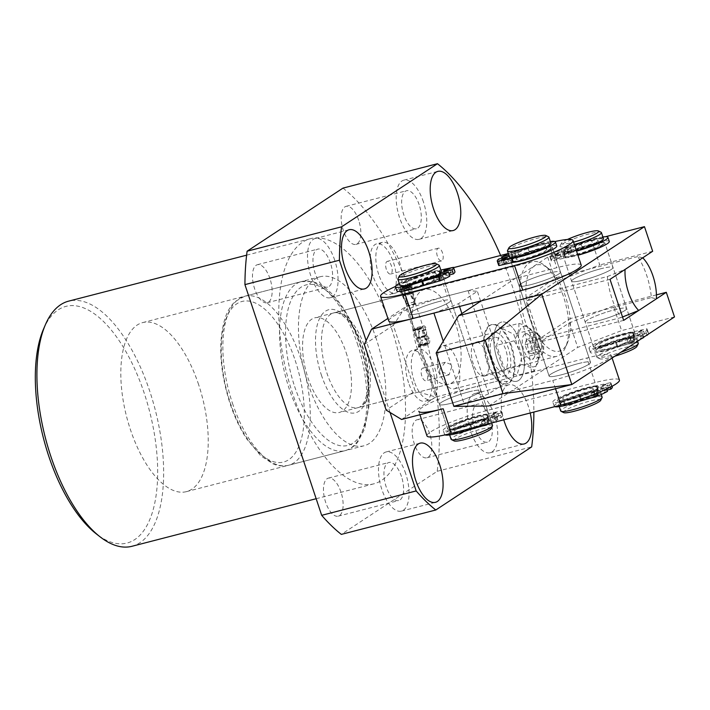 <?xml version="1.0" encoding="UTF-8"?>
<svg xmlns="http://www.w3.org/2000/svg" width="710" height="710" viewBox="0 0 710 710"><rect width="100%" height="100%" fill="white"/><g stroke="black" fill="none" stroke-linecap="round" stroke-linejoin="round"><path stroke-width="0.53" stroke-dasharray="3.55 2.66" d="M521.078 343.817A30.557 13.685 75.5 0 0 501.5 322.083A30.557 13.685 75.5 0 0 497.195 359.526A30.557 13.685 75.5 0 0 516.773 381.261A30.557 13.685 75.5 0 0 521.078 343.817M511.626 346.258A30.557 13.685 75.5 0 0 492.048 324.523A30.557 13.685 75.5 0 0 487.752 361.967A30.557 13.685 75.5 0 0 507.33 383.702A30.557 13.685 75.5 0 0 511.626 346.258M376.264 338.803A87.303 39.094 75.5 0 0 320.325 276.714A87.303 39.094 75.5 0 0 308.042 383.702A87.303 39.094 75.5 0 0 363.981 445.782A87.303 39.094 75.5 0 0 376.264 338.803M198.64 384.678A87.303 39.094 75.5 0 0 142.692 322.589A87.303 39.094 75.5 0 0 130.409 429.577A87.303 39.094 75.5 0 0 186.357 491.657A87.303 39.094 75.5 0 0 198.64 384.678M457.364 361.567A22.267 9.967 75.5 0 0 443.102 345.734A22.267 9.967 75.5 0 0 437.529 358.719A22.267 9.967 75.5 0 0 439.969 373.016A22.267 9.967 75.5 0 0 443.067 380.178A22.267 9.967 75.5 0 0 454.231 388.849A22.267 9.967 75.5 0 0 457.364 361.567M450.814 364.408L445.303 362.26L439.818 369.173L440.617 371.259L449.075 374.809L451.906 366.298L450.814 364.408M530.219 412.998A30.557 13.685 75.5 0 0 528.417 406.519A30.557 13.685 75.5 0 0 508.839 384.784A30.557 13.685 75.5 0 0 503.789 419.823M494.409 415.306A30.557 13.685 75.5 0 0 474.821 393.571A30.557 13.685 75.5 0 0 470.526 431.014A30.557 13.685 75.5 0 0 490.104 452.749A30.557 13.685 75.5 0 0 494.409 415.306M490.14 418.11A19.64 8.795 75.5 0 0 477.555 404.141A19.64 8.795 75.5 0 0 474.795 428.21A19.64 8.795 75.5 0 0 487.379 442.179A19.64 8.795 75.5 0 0 490.14 418.11M429.674 433.721A19.64 8.795 75.5 0 0 417.089 419.752A19.64 8.795 75.5 0 0 414.32 443.83A19.64 8.795 75.5 0 0 426.905 457.799A19.64 8.795 75.5 0 0 429.674 433.721M405.712 473.668A30.557 13.685 75.5 0 0 386.133 451.942A30.557 13.685 75.5 0 0 381.829 489.385A30.557 13.685 75.5 0 0 401.416 511.111A30.557 13.685 75.5 0 0 405.712 473.668M401.452 476.472A19.64 8.795 75.5 0 0 388.858 462.503A19.64 8.795 75.5 0 0 386.098 486.581A19.64 8.795 75.5 0 0 398.683 500.55A19.64 8.795 75.5 0 0 401.452 476.472M340.977 492.092A19.64 8.795 75.5 0 0 328.393 478.123A19.64 8.795 75.5 0 0 325.624 502.192A19.64 8.795 75.5 0 0 338.217 516.161A19.64 8.795 75.5 0 0 340.977 492.092M334.721 260.25A30.557 13.685 75.5 0 0 315.133 238.524A30.557 13.685 75.5 0 0 310.838 275.968A30.557 13.685 75.5 0 0 330.416 297.694A30.557 13.685 75.5 0 0 334.721 260.25M330.452 263.064A19.64 8.795 75.5 0 0 317.867 249.095A19.64 8.795 75.5 0 0 315.107 273.164A19.64 8.795 75.5 0 0 327.692 287.133A19.64 8.795 75.5 0 0 330.452 263.064M269.986 278.675A19.64 8.795 75.5 0 0 257.402 264.706A19.64 8.795 75.5 0 0 254.633 288.775A19.64 8.795 75.5 0 0 267.217 302.744A19.64 8.795 75.5 0 0 269.986 278.675M423.408 201.888A30.557 13.685 75.5 0 0 403.83 180.154A30.557 13.685 75.5 0 0 399.535 217.597A30.557 13.685 75.5 0 0 419.113 239.332A30.557 13.685 75.5 0 0 423.408 201.888M419.148 204.693A19.64 8.795 75.5 0 0 406.564 190.724A19.64 8.795 75.5 0 0 403.795 214.793A19.64 8.795 75.5 0 0 416.388 228.762A19.64 8.795 75.5 0 0 419.148 204.693M358.683 220.304A19.64 8.795 75.5 0 0 346.089 206.344A19.64 8.795 75.5 0 0 343.329 230.413A19.64 8.795 75.5 0 0 355.914 244.382A19.64 8.795 75.5 0 0 358.683 220.304M455.74 324.284A48.892 21.895 75.5 0 0 424.411 289.511A48.892 21.895 75.5 0 0 417.533 349.427A48.892 21.895 75.5 0 0 448.862 384.19A48.892 21.895 75.5 0 0 455.74 324.284M408.516 382.619A26.19 11.724 -104.5 0 1 412.199 350.518A26.19 11.724 -104.5 0 1 428.982 369.147A26.19 11.724 -104.5 0 1 425.299 401.239A26.19 11.724 -104.5 0 1 408.516 382.619M414.178 381.155A26.19 11.724 -104.5 0 1 417.87 349.054A26.19 11.724 -104.5 0 1 434.653 367.682A26.19 11.724 -104.5 0 1 430.961 399.774A26.19 11.724 -104.5 0 1 414.178 381.155M421.855 376.096A6.55 2.929 -104.5 0 1 422.778 368.073A6.55 2.929 -104.5 0 1 426.976 372.732A6.55 2.929 -104.5 0 1 426.053 380.755A6.55 2.929 -104.5 0 1 421.855 376.096M373.016 275.906A26.19 11.724 -104.5 0 1 376.699 243.814A26.19 11.724 -104.5 0 1 393.482 262.434A26.19 11.724 -104.5 0 1 389.799 294.535A26.19 11.724 -104.5 0 1 373.016 275.906M378.687 274.442A26.19 11.724 -104.5 0 1 382.37 242.35A26.19 11.724 -104.5 0 1 399.153 260.969A26.19 11.724 -104.5 0 1 395.47 293.07A26.19 11.724 -104.5 0 1 378.687 274.442M386.364 269.392A6.55 2.929 -104.5 0 1 387.278 261.369A6.55 2.929 -104.5 0 1 391.476 266.028A6.55 2.929 -104.5 0 1 390.553 274.051A6.55 2.929 -104.5 0 1 386.364 269.392M437.378 256.212A6.55 2.929 -104.5 0 1 438.301 248.189A6.55 2.929 -104.5 0 1 442.499 252.849A6.55 2.929 -104.5 0 1 441.576 260.872A6.55 2.929 -104.5 0 1 437.378 256.212M43.505 329.103A122.226 54.732 -104.5 0 1 144.254 393.26A122.226 54.732 -104.5 0 1 151.62 514.715A122.226 54.732 -104.5 0 1 96.418 533.982M131.936 546.292A126.593 56.685 75.5 0 0 149.739 391.166A126.593 56.685 75.5 0 0 68.621 301.147M391.618 328.703A126.593 56.685 -104.5 0 1 373.806 483.829A126.593 56.685 -104.5 0 1 292.689 393.802A126.593 56.685 -104.5 0 1 310.501 238.675A126.593 56.685 -104.5 0 1 391.618 328.703M490.992 359.837A22.267 9.967 -104.5 0 1 494.124 332.555A22.267 9.967 -104.5 0 1 508.387 348.388A22.267 9.967 -104.5 0 1 505.254 375.67A22.267 9.967 -104.5 0 1 490.992 359.837M419.051 331.126C417.897 328.233 416.672 327.221 415.377 328.1L412.741 329.839L413.948 330.904L418.722 345.264L418.527 347.252L421.03 345.61C422.326 344.962 422.556 343.187 421.731 340.285L419.06 337.179L419.051 331.126L426.603 329.174C425.459 326.28 424.234 325.269 422.938 326.147L415.927 327.842L423.488 325.89L420.293 327.887L412.741 329.839M420.293 327.887L420.533 328.606L413.309 330.345L413.948 330.904L421.509 328.952L426.284 343.312L418.722 345.264M342.992 188.106A194.256 86.984 -104.5 0 1 437.191 471.298L341.315 534.39M402.961 288.216L410.655 286.201L402.961 288.216L404.736 294.126L402.854 295.36L401.15 291.704L400.786 288.757L399.277 289.751L399.526 290.479L407.291 288.402L399.65 290.399L407.274 305.699L408.117 305.761L404.327 288.455L404.647 287.106L404.407 286.378L402.552 287.603L402.961 288.216M500.63 255.467A194.256 86.984 -104.5 0 1 533.858 412.057M390.065 412.466L366.147 340.569M437.191 471.298L531.675 446.892M420.533 328.606L412.98 330.558M420.87 328.393L421.509 328.952L420.87 328.393M426.284 343.312L426.133 344.394L418.572 346.347M426.133 344.394L418.288 346.533M425.849 344.581L426.089 345.3L418.527 347.252M426.089 345.3L428.591 343.658L421.03 345.61M428.591 343.658C429.887 343.01 430.118 341.235 429.284 338.333L421.731 340.285M429.284 338.333L426.621 335.226L419.06 337.179M426.621 335.226L426.603 329.174M425.973 335.945L418.421 337.898L420.906 340.773L420.063 345.362L417.365 338.59L425.973 335.945L428.467 338.821L427.624 343.409L424.926 336.638L425.973 335.945M427.624 343.409L426.985 342.85L419.433 344.803L420.063 345.362L427.624 343.409M422.317 327.434L415.51 328.899C416.566 328.437 417.498 329.431 418.323 331.881C419.237 334.605 419.157 336.389 418.075 337.232L417.125 337.862L414.755 329.387L423.062 326.946C424.118 326.485 425.059 327.479 425.876 329.928C426.799 332.653 426.719 334.437 425.636 335.28L424.678 335.91L422.317 327.434L414.755 329.387M422.21 328.481L414.649 330.434M424.678 335.91L417.125 337.862M425.636 335.28L418.075 337.232M425.876 329.928L418.323 331.881M428.467 338.821L420.906 340.773M424.926 336.638L417.365 338.59M428.103 343.09L420.551 345.042M411.223 287.293L412.297 292.174L410.415 293.408L408.703 289.751L408.348 286.805L406.839 287.798L414.835 303.747L415.678 303.809L411.88 286.503L411.969 284.426L410.114 285.651L411.223 287.293L403.67 289.245M412.297 292.174L404.736 294.126M410.415 293.408L402.854 295.36M408.703 289.751L401.15 291.704M408.463 287.621L400.901 289.573M408.587 287.532L401.035 289.485M408.348 286.805L400.786 288.757M406.839 287.798L399.277 289.751M407.078 288.526L399.526 290.479M408.046 289.254L400.484 291.207M414.835 303.747L407.274 305.699M415.678 303.809L408.117 305.761M411.88 286.503L404.327 288.455M412.084 285.234L404.522 287.186M412.208 285.154L404.647 287.106M411.969 284.426L404.407 286.378M410.114 285.651L402.552 287.603M410.353 286.378L402.792 288.331M412.51 292.919L414.471 301.874L410.726 294.091L412.51 292.919L404.948 294.872L406.848 303.924L403.173 296.043L404.948 294.872M414.471 301.874L406.91 303.827M410.726 294.091L403.173 296.043M414.409 301.972L406.848 303.924M534.843 333.886A10.916 4.89 75.5 0 0 533.955 346.915A10.916 4.89 75.5 0 0 541.632 354.432A10.916 4.89 75.5 0 0 542.972 352.692A10.916 4.89 75.5 0 0 538.242 334.401A10.916 4.89 75.5 0 0 534.843 333.886M540.416 356.97A13.099 5.866 -104.5 0 1 539.618 357.325A13.099 5.866 -104.5 0 1 530.929 347.039A13.099 5.866 -104.5 0 1 532.278 332.315A13.099 5.866 -104.5 0 1 533.077 331.969A13.099 5.866 -104.5 0 1 536.352 332.937A13.099 5.866 -104.5 0 1 542.023 354.885A13.099 5.866 -104.5 0 1 540.416 356.97M524.717 334.268A13.099 5.866 75.5 0 0 523.368 348.992A13.099 5.866 75.5 0 0 532.065 359.278A13.099 5.866 75.5 0 0 532.864 358.923A13.099 5.866 75.5 0 0 534.213 344.199A13.099 5.866 75.5 0 0 525.515 333.913A13.099 5.866 75.5 0 0 524.717 334.268M535.269 366.209A20.838 9.328 -104.5 0 1 520.616 351.867A20.838 9.328 -104.5 0 1 522.311 326.982A20.838 9.328 -104.5 0 1 534.026 334.534A20.838 9.328 -104.5 0 1 539.218 354.618A20.838 9.328 -104.5 0 1 535.269 366.209M518.77 323.432C525.134 324.976 529.296 327.088 531.249 329.786L533.387 333.363L539.085 353.509L539.218 355.985L534.444 370.886C532.509 368.206 528.346 366.085 521.965 364.541C521.557 356.038 518.948 348.131 514.129 340.818C517.892 334.463 519.436 328.668 518.77 323.432L501.304 327.949L496.654 345.326L504.49 369.049L516.969 375.395L521.61 358.017L513.783 334.295L501.304 327.949M485.462 375.625A17.457 7.819 -104.5 0 1 484.397 376.096A17.457 7.819 -104.5 0 1 472.807 362.384A17.457 7.819 -104.5 0 1 474.608 342.752A17.457 7.819 -104.5 0 1 475.673 342.282A17.457 7.819 -104.5 0 1 487.264 355.994A17.457 7.819 -104.5 0 1 485.462 375.625M504.357 370.744A17.457 7.819 -104.5 0 1 503.301 371.215A17.457 7.819 -104.5 0 1 491.702 357.503A17.457 7.819 -104.5 0 1 493.503 337.871A17.457 7.819 -104.5 0 1 494.568 337.401A17.457 7.819 -104.5 0 1 506.159 351.113A17.457 7.819 -104.5 0 1 504.357 370.744M499.636 322.908A30.557 13.685 75.5 0 0 496.485 357.263A30.557 13.685 75.5 0 0 516.773 381.261A30.557 13.685 75.5 0 0 518.637 380.436A30.557 13.685 75.5 0 0 521.788 346.089A30.557 13.685 75.5 0 0 501.5 322.083A30.557 13.685 75.5 0 0 499.636 322.908M489.43 325.544A30.557 13.685 75.5 0 0 486.279 359.899A30.557 13.685 75.5 0 0 506.576 383.897A30.557 13.685 75.5 0 0 508.431 383.072A30.557 13.685 75.5 0 0 511.582 348.716A30.557 13.685 75.5 0 0 491.293 324.719A30.557 13.685 75.5 0 0 489.43 325.544M531.249 329.786L513.783 334.295M539.085 353.509L521.61 358.017M514.129 340.818L496.654 345.326M521.965 364.541L504.49 369.049M534.444 370.886L516.969 375.395M532.535 348.503L530.184 341.386L526.438 339.478L525.045 344.696L527.397 351.814L531.142 353.713L532.535 348.503L541.978 346.063L539.627 338.945L535.89 337.037L534.497 342.255L536.84 349.373L540.585 351.272L541.978 346.063M526.438 339.478L535.89 337.037M530.184 341.386L539.627 338.945M525.045 344.696L534.497 342.255M527.397 351.814L536.84 349.373M531.142 353.713L540.585 351.272M614.842 356.207A19.64 2.654 161.6 0 1 599.906 358.825A19.64 2.654 161.6 0 1 608.577 353.101A19.64 2.654 161.6 0 1 628.146 346.746A19.64 2.654 161.6 0 1 636.843 346.542M638.29 343.4A21.824 2.955 -18.4 0 0 606.819 351.139A21.824 2.955 -18.4 0 0 596.87 357.174A21.824 2.955 -18.4 0 0 597.19 357.494A21.824 2.955 -18.4 0 0 620.717 352.337M574.346 244.515A21.824 2.955 161.6 0 1 560.004 246.37A21.824 2.955 161.6 0 1 560.075 245.917A21.824 2.955 161.6 0 1 569.961 240.326A21.824 2.955 161.6 0 1 601.104 232.268M603.473 238.746A21.824 2.955 -18.4 0 0 572.003 246.485A21.824 2.955 -18.4 0 0 562.054 252.52A21.824 2.955 -18.4 0 0 576.387 250.665M592.096 249.103A16.152 2.183 -18.4 0 0 599.453 244.639A16.152 2.183 -18.4 0 0 576.165 250.364A16.152 2.183 -18.4 0 0 568.808 254.837A16.152 2.183 -18.4 0 0 592.096 249.103M590.729 245.003A16.152 2.183 -18.4 0 0 598.086 240.53A16.152 2.183 -18.4 0 0 574.798 246.263A16.152 2.183 -18.4 0 0 567.441 250.728A16.152 2.183 -18.4 0 0 590.729 245.003M624.924 339.176A21.824 2.955 -18.4 0 0 634.873 333.141A21.824 2.955 -18.4 0 0 603.402 340.88A21.824 2.955 -18.4 0 0 593.453 346.915A21.824 2.955 -18.4 0 0 624.924 339.176M594.891 248.89A21.824 2.955 -18.4 0 0 604.84 242.847A21.824 2.955 -18.4 0 0 573.369 250.586A21.824 2.955 -18.4 0 0 563.42 256.63A21.824 2.955 -18.4 0 0 594.891 248.89M623.495 343.507A16.152 2.183 -18.4 0 0 630.853 339.034A16.152 2.183 -18.4 0 0 607.565 344.758A16.152 2.183 -18.4 0 0 600.207 349.231A16.152 2.183 -18.4 0 0 623.495 343.507M622.129 339.398A16.152 2.183 -18.4 0 0 629.495 334.925A16.152 2.183 -18.4 0 0 606.207 340.658A16.152 2.183 -18.4 0 0 598.841 345.122A16.152 2.183 -18.4 0 0 622.129 339.398M626.291 343.285A21.824 2.955 -18.4 0 0 636.24 337.241A21.824 2.955 -18.4 0 0 604.769 344.98A21.824 2.955 -18.4 0 0 594.82 351.024A21.824 2.955 -18.4 0 0 626.291 343.285M567.379 239.492A19.64 2.654 -18.4 0 0 561.45 243.219A19.64 2.654 -18.4 0 0 573.556 242.154M642.727 257.81L637.722 256.576A44.526 19.933 -104.5 0 1 646.783 275.622A44.526 19.933 -104.5 0 1 651.372 297.614L570.121 318.604A44.526 19.933 75.5 0 0 565.524 296.611A44.526 19.933 75.5 0 0 556.462 277.557L526.137 297.517A44.526 19.933 75.5 0 0 530.725 319.509A44.526 19.933 75.5 0 0 539.786 338.555A44.526 19.933 75.5 0 0 567.432 342.877A44.526 19.933 75.5 0 0 570.121 318.604L539.786 338.555L621.046 317.574A44.526 19.933 -104.5 0 1 607.387 276.536L526.137 297.517A44.526 19.933 75.5 0 1 548.155 268.247L544.384 265.318A48.892 21.895 -104.5 0 1 563.447 296.461A48.892 21.895 -104.5 0 1 565.542 347.27A48.892 21.895 -104.5 0 1 556.569 356.376A48.892 21.895 -104.5 0 1 525.24 321.603A48.892 21.895 -104.5 0 1 532.118 261.697A48.892 21.895 -104.5 0 1 544.384 265.318M611.221 269.48A21.824 2.955 -18.4 0 0 613.032 267.475A21.824 2.955 -18.4 0 0 596.222 270.04A21.824 2.955 -18.4 0 0 573.423 279.243A21.824 2.955 -18.4 0 0 571.612 281.249A21.824 2.955 -18.4 0 0 588.413 278.684A21.824 2.955 -18.4 0 0 611.221 269.48M624.871 310.518A21.824 2.955 -18.4 0 0 626.682 308.513A21.824 2.955 -18.4 0 0 609.881 311.078A21.824 2.955 -18.4 0 0 587.081 320.281A21.824 2.955 -18.4 0 0 585.262 322.296A21.824 2.955 -18.4 0 0 602.071 319.731A21.824 2.955 -18.4 0 0 624.871 310.518M637.722 256.576L556.462 277.557A44.526 19.933 75.5 0 0 548.155 268.247M346.143 352.586A48.892 21.895 -104.5 0 1 339.265 412.492A48.892 21.895 -104.5 0 1 307.936 377.729A48.892 21.895 -104.5 0 1 314.814 317.814A48.892 21.895 -104.5 0 1 346.143 352.586M622.537 316.988L621.046 317.574M651.372 297.614L656.386 298.848M607.387 276.536L625.057 269.436M548.306 273.306A21.824 2.955 -18.4 0 0 519.072 285.81A21.824 2.955 -18.4 0 0 531.258 284.533A21.824 2.955 -18.4 0 0 560.492 272.028A21.824 2.955 -18.4 0 0 548.306 273.306M578.348 363.6A21.824 2.955 -18.4 0 0 549.105 376.105A21.824 2.955 -18.4 0 0 561.291 374.827A21.824 2.955 -18.4 0 0 590.525 362.322A21.824 2.955 -18.4 0 0 578.348 363.6M597.447 321.018A21.824 2.955 161.6 0 1 585.262 322.296A21.824 2.955 161.6 0 1 614.505 309.791A21.824 2.955 161.6 0 1 626.682 308.513A21.824 2.955 161.6 0 1 597.447 321.018M622.697 334.419A21.824 2.955 -18.4 0 0 593.453 346.915A21.824 2.955 -18.4 0 0 605.639 345.637A21.824 2.955 -18.4 0 0 634.873 333.141A21.824 2.955 -18.4 0 0 622.697 334.419M592.655 244.125A21.824 2.955 -18.4 0 0 563.42 256.63A21.824 2.955 -18.4 0 0 575.597 255.352A21.824 2.955 -18.4 0 0 604.84 242.847A21.824 2.955 -18.4 0 0 592.655 244.125M600.846 268.753A21.824 2.955 -18.4 0 0 571.612 281.249A21.824 2.955 -18.4 0 0 583.789 279.971A21.824 2.955 -18.4 0 0 613.032 267.475A21.824 2.955 -18.4 0 0 600.846 268.753M488.666 405.996L577.709 347.394L621.587 330.611L613.396 305.983L569.518 322.775L540.523 341.856L526.873 300.809L555.868 281.728L599.746 264.945L591.554 240.317L547.676 257.109L481.149 300.88M674.5 316.944L621.587 330.611M656.43 294.872L613.396 305.983M623.664 320.379L540.523 341.856M610.014 279.341L526.873 300.809M652.659 251.278L599.746 264.945M605.426 236.732L591.554 240.317M547.676 257.109L555.868 281.728M569.518 322.775L577.709 347.394M563.758 412.634A19.64 2.654 161.6 0 1 563.625 412.554A19.64 2.654 161.6 0 1 579.555 404.212A19.64 2.654 161.6 0 1 600.589 399.739A19.64 2.654 161.6 0 1 600.687 400.351M602.133 397.209A21.824 2.955 -18.4 0 0 601.965 396.979A21.824 2.955 -18.4 0 0 579.538 401.611A21.824 2.955 -18.4 0 0 560.714 410.983M507.535 250.479A21.824 2.955 161.6 0 1 527.246 241.231A21.824 2.955 161.6 0 1 548.564 236.829M550.933 243.299A21.824 2.955 -18.4 0 0 550.765 243.077A21.824 2.955 -18.4 0 0 528.338 247.71A21.824 2.955 -18.4 0 0 509.514 257.082M546.789 249.032A16.152 2.183 -18.4 0 0 530.192 252.458A16.152 2.183 -18.4 0 0 516.268 259.39A16.152 2.183 -18.4 0 0 516.392 259.567A16.152 2.183 -18.4 0 0 532.988 256.132A16.152 2.183 -18.4 0 0 546.913 249.201A16.152 2.183 -18.4 0 0 546.789 249.032M545.422 244.923A16.152 2.183 -18.4 0 0 528.835 248.358A16.152 2.183 -18.4 0 0 514.901 255.289A16.152 2.183 -18.4 0 0 515.025 255.458A16.152 2.183 -18.4 0 0 531.621 252.023A16.152 2.183 -18.4 0 0 545.555 245.092A16.152 2.183 -18.4 0 0 545.422 244.923M598.548 386.719A21.824 2.955 -18.4 0 0 576.129 391.352A21.824 2.955 -18.4 0 0 557.297 400.724A21.824 2.955 -18.4 0 0 557.474 400.955A21.824 2.955 -18.4 0 0 579.892 396.322A21.824 2.955 -18.4 0 0 598.716 386.95A21.824 2.955 -18.4 0 0 598.548 386.719M552.131 247.178A21.824 2.955 -18.4 0 0 529.704 251.81A21.824 2.955 -18.4 0 0 510.88 261.182A21.824 2.955 -18.4 0 0 511.049 261.413A21.824 2.955 -18.4 0 0 533.476 256.78A21.824 2.955 -18.4 0 0 552.3 247.408A21.824 2.955 -18.4 0 0 552.131 247.178M594.572 392.674A16.152 2.183 -18.4 0 0 577.984 396.1A16.152 2.183 -18.4 0 0 564.051 403.04A16.152 2.183 -18.4 0 0 564.175 403.209A16.152 2.183 -18.4 0 0 580.771 399.774A16.152 2.183 -18.4 0 0 594.705 392.843A16.152 2.183 -18.4 0 0 594.572 392.674M593.205 388.565A16.152 2.183 -18.4 0 0 576.618 392A16.152 2.183 -18.4 0 0 562.684 398.931A16.152 2.183 -18.4 0 0 562.808 399.1A16.152 2.183 -18.4 0 0 579.404 395.674A16.152 2.183 -18.4 0 0 593.338 388.734A16.152 2.183 -18.4 0 0 593.205 388.565M599.914 390.82A21.824 2.955 -18.4 0 0 577.487 395.461A21.824 2.955 -18.4 0 0 558.663 404.833A21.824 2.955 -18.4 0 0 558.841 405.055A21.824 2.955 -18.4 0 0 581.259 400.422A21.824 2.955 -18.4 0 0 600.083 391.05A21.824 2.955 -18.4 0 0 599.914 390.82M454.151 440.937A19.64 2.654 161.6 0 1 465.077 434.307A19.64 2.654 161.6 0 1 491.089 428.654M492.536 425.512A21.824 2.955 -18.4 0 0 463.568 432.239A21.824 2.955 -18.4 0 0 451.107 439.295M397.928 278.781A21.824 2.955 161.6 0 1 410.318 272.178A21.824 2.955 161.6 0 1 438.966 265.132M441.336 271.611A21.824 2.955 -18.4 0 0 412.368 278.338A21.824 2.955 -18.4 0 0 399.916 285.385M415.882 282.482A16.152 2.183 -18.4 0 0 406.661 287.701A16.152 2.183 -18.4 0 0 428.103 282.722A16.152 2.183 -18.4 0 0 437.316 277.503A16.152 2.183 -18.4 0 0 415.882 282.482M414.516 278.382A16.152 2.183 -18.4 0 0 405.295 283.592A16.152 2.183 -18.4 0 0 426.737 278.613A16.152 2.183 -18.4 0 0 435.949 273.394A16.152 2.183 -18.4 0 0 414.516 278.382M460.151 421.98A21.824 2.955 -18.4 0 0 447.699 429.026A21.824 2.955 -18.4 0 0 476.667 422.299A21.824 2.955 -18.4 0 0 489.119 415.252A21.824 2.955 -18.4 0 0 460.151 421.98M413.735 282.438A21.824 2.955 -18.4 0 0 401.283 289.494A21.824 2.955 -18.4 0 0 430.251 282.757A21.824 2.955 -18.4 0 0 442.703 275.711A21.824 2.955 -18.4 0 0 413.735 282.438M463.666 426.124A16.152 2.183 -18.4 0 0 454.444 431.343A16.152 2.183 -18.4 0 0 475.886 426.364A16.152 2.183 -18.4 0 0 485.099 421.145A16.152 2.183 -18.4 0 0 463.666 426.124M462.299 422.024A16.152 2.183 -18.4 0 0 453.086 427.242A16.152 2.183 -18.4 0 0 474.52 422.255A16.152 2.183 -18.4 0 0 483.732 417.045A16.152 2.183 -18.4 0 0 462.299 422.024M461.518 426.089A21.824 2.955 -18.4 0 0 449.066 433.135A21.824 2.955 -18.4 0 0 478.034 426.408A21.824 2.955 -18.4 0 0 490.486 419.353A21.824 2.955 -18.4 0 0 461.518 426.089M449.075 302.345A21.824 2.955 -18.4 0 0 450.894 300.339A21.824 2.955 -18.4 0 0 434.085 302.904A21.824 2.955 -18.4 0 0 411.285 312.107A21.824 2.955 -18.4 0 0 409.475 314.113A21.824 2.955 -18.4 0 0 426.275 311.548A21.824 2.955 -18.4 0 0 449.075 302.345M440.883 277.716A21.824 2.955 -18.4 0 0 442.703 275.711A21.824 2.955 -18.4 0 0 425.893 278.276A21.824 2.955 -18.4 0 0 403.094 287.479A21.824 2.955 -18.4 0 0 401.283 289.494A21.824 2.955 -18.4 0 0 418.083 286.929A21.824 2.955 -18.4 0 0 440.883 277.716M558.681 274.042A21.824 2.955 -18.4 0 0 560.492 272.028A21.824 2.955 -18.4 0 0 543.691 274.592A21.824 2.955 -18.4 0 0 520.883 283.805A21.824 2.955 -18.4 0 0 519.072 285.81A21.824 2.955 -18.4 0 0 535.881 283.246A21.824 2.955 -18.4 0 0 558.681 274.042M550.49 249.414A21.824 2.955 -18.4 0 0 552.3 247.408A21.824 2.955 -18.4 0 0 535.5 249.973A21.824 2.955 -18.4 0 0 512.691 259.177A21.824 2.955 -18.4 0 0 510.88 261.182A21.824 2.955 -18.4 0 0 527.69 258.617A21.824 2.955 -18.4 0 0 550.49 249.414M555.007 241.533A43.656 5.902 -18.4 0 0 548.644 243.068L508.316 253.488M581.206 265.141A43.656 5.902 -18.4 0 0 556.835 267.697L447.238 295.999A43.656 5.902 -18.4 0 0 388.76 321.009M453.583 267.626L439.046 271.38A43.656 5.902 -18.4 0 0 395.452 286.476M479.117 392.639A21.824 2.955 161.6 0 1 456.317 401.842A21.824 2.955 161.6 0 1 439.508 404.407A21.824 2.955 161.6 0 1 441.318 402.392A21.824 2.955 161.6 0 1 464.127 393.189A21.824 2.955 161.6 0 1 480.927 390.624A21.824 2.955 161.6 0 1 479.117 392.639M487.309 417.258A21.824 2.955 161.6 0 1 464.509 426.47A21.824 2.955 161.6 0 1 447.699 429.026A21.824 2.955 161.6 0 1 449.51 427.021A21.824 2.955 161.6 0 1 472.319 417.817A21.824 2.955 161.6 0 1 489.119 415.252A21.824 2.955 161.6 0 1 487.309 417.258M588.714 364.328A21.824 2.955 161.6 0 1 565.914 373.54A21.824 2.955 161.6 0 1 549.105 376.105A21.824 2.955 161.6 0 1 550.924 374.09A21.824 2.955 161.6 0 1 573.724 364.887A21.824 2.955 161.6 0 1 590.525 362.322A21.824 2.955 161.6 0 1 588.714 364.328M596.906 388.956A21.824 2.955 161.6 0 1 574.106 398.159A21.824 2.955 161.6 0 1 557.297 400.724A21.824 2.955 161.6 0 1 559.116 398.718A21.824 2.955 161.6 0 1 581.916 389.515A21.824 2.955 161.6 0 1 598.716 386.95A21.824 2.955 161.6 0 1 596.906 388.956M419.938 414.738L418.793 411.294A43.656 5.902 161.6 0 1 477.271 386.293L586.877 357.991A43.656 5.902 161.6 0 1 611.239 355.435A43.656 5.902 161.6 0 1 607.609 359.455A43.656 5.902 161.6 0 1 552.762 380.436L453.752 406.005L463.949 403.369L443.262 341.19M426.985 435.922A43.656 5.902 161.6 0 1 485.462 410.912L595.069 382.61A43.656 5.902 161.6 0 1 619.431 380.054M557.989 253.559L553.596 255.431L555.424 255.245L559.817 253.364L557.989 253.559M559.356 257.659L554.963 259.541L561.175 257.473L559.356 257.659M568.266 246.814L563.882 248.686L565.701 248.5L570.095 246.618L568.266 246.814M569.633 250.914L565.24 252.795L571.452 250.728L569.633 250.914M602.879 236.962A25.099 3.399 -18.4 0 0 593.977 238.817A25.099 3.399 -18.4 0 0 581.215 242.678L563.917 247.719L565.284 251.828A34.701 4.695 -18.4 0 0 556.063 256.292L568.692 253.035A20.297 2.742 161.6 0 1 592.096 244.506A20.297 2.742 161.6 0 1 603.394 243.326A20.297 2.742 161.6 0 1 576.165 254.961A20.297 2.742 161.6 0 1 564.867 256.141A20.297 2.742 161.6 0 1 565.266 255.28L552.637 258.538L551.271 254.437A34.701 4.695 -18.4 0 0 549.833 256.585A34.701 4.695 -18.4 0 0 550.001 256.851L564.406 253.718L565.772 257.819A25.099 3.399 -18.4 0 0 575.641 255.848A25.099 3.399 -18.4 0 0 577.913 255.245M609.304 241.462A25.099 3.399 -18.4 0 0 595.335 242.918A25.099 3.399 -18.4 0 0 582.582 246.787L581.215 242.678M564.406 253.718A25.099 3.399 -18.4 0 0 574.275 251.748A25.099 3.399 -18.4 0 0 576.547 251.136M568.692 253.035L567.326 248.926A20.297 2.742 161.6 0 1 590.729 240.406A20.297 2.742 161.6 0 1 602.027 239.226A20.297 2.742 161.6 0 1 574.798 250.861A20.297 2.742 161.6 0 1 563.5 252.041A20.297 2.742 161.6 0 1 563.9 251.18L551.271 254.437M552.637 258.538A34.701 4.695 -18.4 0 0 551.2 260.694A34.701 4.695 -18.4 0 0 551.368 260.961L550.001 256.851M565.266 255.28L563.9 251.18M556.063 256.292L554.696 252.192L567.326 248.926M563.917 247.719A34.701 4.695 -18.4 0 0 554.696 252.192M580.452 242.927L581.818 247.027L565.959 251.589L564.601 247.479M550.356 256.825L551.723 260.934L565.222 257.916L563.864 253.816M565.284 251.828L565.959 251.589M581.818 247.027L582.582 246.787M565.772 257.819L565.222 257.916M506.807 262.256L502.44 264.129L508.653 262.061L506.807 262.256M515.531 251.455L511.165 253.328L517.377 251.26L515.531 251.455M516.898 255.556L512.531 257.428L518.744 255.36L516.898 255.556M556.773 246.015A25.099 3.399 -18.4 0 0 542.617 247.524A25.099 3.399 -18.4 0 0 529.846 251.411L528.48 247.311L511.147 252.378A34.701 4.695 -18.4 0 0 508.36 253.621M550.339 241.515A25.099 3.399 -18.4 0 0 541.251 243.423A25.099 3.399 -18.4 0 0 528.48 247.311M511.147 252.378L512.514 256.479A34.701 4.695 -18.4 0 0 503.372 260.934L516.055 257.641L514.697 253.541A20.297 2.742 161.6 0 1 538.038 245.003A20.297 2.742 161.6 0 1 549.487 243.787A20.297 2.742 161.6 0 1 522.409 255.378A20.297 2.742 161.6 0 1 510.96 256.603A20.297 2.742 161.6 0 1 511.333 255.777L509.256 256.31M516.055 257.641A20.297 2.742 161.6 0 1 539.405 249.103A20.297 2.742 161.6 0 1 550.853 247.888A20.297 2.742 161.6 0 1 523.776 259.487A20.297 2.742 161.6 0 1 512.327 260.703A20.297 2.742 161.6 0 1 512.7 259.878L511.333 255.777M512.7 259.878L500.017 263.17A34.701 4.695 -18.4 0 0 498.66 265.247M500.017 263.17L498.651 259.061M508.839 255.059L514.697 253.541M503.372 260.934L502.431 258.085M527.716 247.55L529.083 251.651L513.197 256.239L511.83 252.139M512.514 256.479L513.197 256.239M529.083 251.651L529.846 251.411M602.781 385.903L607.174 384.03L605.346 384.216L600.953 386.098L602.781 385.903M604.148 390.012L608.532 388.13L602.32 390.198L604.148 390.012M592.548 392.639L596.933 390.766L595.113 390.953L590.72 392.834L592.548 392.639M593.915 396.739L598.299 394.866L596.471 395.062L592.087 396.934L593.915 396.739M610.263 387.234L609.526 385.015A34.701 4.695 -18.4 0 0 610.937 382.885A34.701 4.695 -18.4 0 0 610.769 382.61L596.347 385.752L597.705 389.861A25.099 3.399 -18.4 0 0 587.818 391.84A25.099 3.399 -18.4 0 0 554.199 406.218A25.099 3.399 -18.4 0 0 554.759 406.661M596.347 385.752A25.099 3.399 -18.4 0 0 586.46 387.731A25.099 3.399 -18.4 0 0 552.833 402.108A25.099 3.399 -18.4 0 0 566.837 400.644A25.099 3.399 -18.4 0 0 579.6 396.775L596.906 391.725A34.701 4.695 -18.4 0 0 606.109 387.261L593.462 390.527A20.297 2.742 161.6 0 1 570.077 399.055A20.297 2.742 161.6 0 1 558.752 400.245A20.297 2.742 161.6 0 1 585.945 388.618A20.297 2.742 161.6 0 1 597.27 387.429A20.297 2.742 161.6 0 1 596.879 388.281L609.526 385.015M607.476 391.361L594.829 394.627L593.462 390.527M594.829 394.627A20.297 2.742 161.6 0 1 571.443 403.156A20.297 2.742 161.6 0 1 560.11 404.345A20.297 2.742 161.6 0 1 587.303 392.719A20.297 2.742 161.6 0 1 598.636 391.529A20.297 2.742 161.6 0 1 598.246 392.381L596.879 388.281M612.304 386.986A34.701 4.695 -18.4 0 0 612.135 386.71L610.769 382.61M598.246 392.381L607.059 390.109M606.686 388.982L606.109 387.261M610.405 382.637L611.772 386.737L598.255 389.763L596.888 385.663M597.705 389.861L598.255 389.763M638.938 332.094L643.322 330.221L641.503 330.407L637.11 332.289L638.938 332.094M640.305 336.203L644.689 334.321L638.476 336.389L640.305 336.203M628.705 338.83L633.089 336.957L631.261 337.143L626.877 339.025L628.705 338.83M630.072 342.93L634.456 341.057L632.628 341.253L628.243 343.125L630.072 342.93M632.495 331.943L633.861 336.052A25.099 3.399 -18.4 0 0 623.975 338.031A25.099 3.399 -18.4 0 0 590.356 352.408A25.099 3.399 -18.4 0 0 604.361 350.935A25.099 3.399 -18.4 0 0 617.123 347.066L615.756 342.965L633.063 337.916A34.701 4.695 -18.4 0 0 642.266 333.452L629.619 336.717A20.297 2.742 161.6 0 1 606.234 345.246A20.297 2.742 161.6 0 1 594.9 346.436A20.297 2.742 161.6 0 1 622.093 334.809A20.297 2.742 161.6 0 1 633.427 333.62A20.297 2.742 161.6 0 1 633.036 334.472L645.674 331.206A34.701 4.695 -18.4 0 0 647.094 329.076A34.701 4.695 -18.4 0 0 646.925 328.801L632.495 331.943A25.099 3.399 -18.4 0 0 622.608 333.922A25.099 3.399 -18.4 0 0 588.989 348.299A25.099 3.399 -18.4 0 0 602.994 346.835A25.099 3.399 -18.4 0 0 615.756 342.965M643.633 337.561L630.986 340.818L629.619 336.717M630.986 340.818A20.297 2.742 161.6 0 1 607.6 349.355A20.297 2.742 161.6 0 1 596.267 350.536A20.297 2.742 161.6 0 1 623.46 338.91A20.297 2.742 161.6 0 1 634.793 337.72A20.297 2.742 161.6 0 1 634.403 338.581L633.036 334.472M648.035 334.357A34.701 4.695 -18.4 0 0 648.461 333.176A34.701 4.695 -18.4 0 0 648.283 332.901L646.925 328.801M646.961 335.067L645.674 331.206M634.403 338.581L646.295 335.502M643.553 337.312L642.266 333.452M633.063 337.916L634.429 342.025A34.701 4.695 -18.4 0 0 641.148 338.892M616.528 342.717L617.886 346.826L633.746 342.264L632.388 338.155M646.561 328.828L647.928 332.928L634.412 335.954L633.045 331.854M634.429 342.025L633.746 342.264M617.886 346.826L617.123 347.066M633.861 336.052L634.412 335.954M493.184 414.205L497.568 412.332L495.74 412.528L491.355 414.4L493.184 414.205M494.55 418.314L498.935 416.442L497.106 416.628L492.722 418.501L494.55 418.314M482.951 420.941L487.335 419.069L481.123 421.136L482.951 420.941M484.318 425.05L488.702 423.169L482.489 425.237L484.318 425.05M490.903 423.151A34.701 4.695 -18.4 0 0 497.879 419.672L485.232 422.938A20.297 2.742 161.6 0 1 461.846 431.467A20.297 2.742 161.6 0 1 450.513 432.656A20.297 2.742 161.6 0 1 477.706 421.03A20.297 2.742 161.6 0 1 489.039 419.841A20.297 2.742 161.6 0 1 488.64 420.693L501.287 417.427L499.92 413.318A34.701 4.695 -18.4 0 0 501.34 411.188A34.701 4.695 -18.4 0 0 501.162 410.912L486.74 414.063L488.107 418.163A25.099 3.399 -18.4 0 0 478.221 420.142A25.099 3.399 -18.4 0 0 444.593 434.52A25.099 3.399 -18.4 0 0 445.001 434.902M486.74 414.063A25.099 3.399 -18.4 0 0 476.854 416.042A25.099 3.399 -18.4 0 0 443.235 430.42A25.099 3.399 -18.4 0 0 457.24 428.946A25.099 3.399 -18.4 0 0 470.002 425.077L487.309 420.027A34.701 4.695 -18.4 0 0 496.512 415.563L483.865 418.829A20.297 2.742 161.6 0 1 460.479 427.358A20.297 2.742 161.6 0 1 449.146 428.547A20.297 2.742 161.6 0 1 476.339 416.921A20.297 2.742 161.6 0 1 487.672 415.732A20.297 2.742 161.6 0 1 487.282 416.584L499.92 413.318M485.232 422.938L483.865 418.829M501.287 417.427A34.701 4.695 -18.4 0 0 502.707 415.288A34.701 4.695 -18.4 0 0 502.529 415.013L501.162 410.912M488.64 420.693L487.282 416.584M497.879 419.672L496.512 415.563M500.807 410.939L502.174 415.039L488.649 418.066L487.291 413.965M488.107 418.163L488.649 418.066M438.789 279.864L440.564 279.678L436.135 281.568L434.351 281.746L438.789 279.864M449.394 273.03L451.178 272.853L446.75 274.734L444.966 274.912L449.394 273.03M399.26 283.423A25.099 3.399 161.6 0 1 429.443 272.294A25.099 3.399 161.6 0 1 439.188 270.386L440.555 274.486L454.799 271.433A34.701 4.695 161.6 0 1 454.924 271.646M396.819 290.869A25.099 3.399 161.6 0 1 430.81 276.394A25.099 3.399 161.6 0 1 440.555 274.486M440.768 272.667L439.428 273.013L439.605 273.563M439.845 274.282L440.786 277.113A20.297 2.742 -18.4 0 0 441.247 276.19A20.297 2.742 -18.4 0 0 430.216 277.308A20.297 2.742 -18.4 0 0 402.73 289.005A20.297 2.742 -18.4 0 0 413.77 287.896A20.297 2.742 -18.4 0 0 437.253 279.394L449.803 276.19M439.428 273.013A20.297 2.742 -18.4 0 0 439.889 272.09A20.297 2.742 -18.4 0 0 428.849 273.199A20.297 2.742 -18.4 0 0 401.363 284.905A20.297 2.742 -18.4 0 0 412.404 283.787A20.297 2.742 -18.4 0 0 435.887 275.285L437.253 279.394M435.887 275.285L437.227 274.947M449.377 274.921L440.786 277.113M441.087 274.397L439.73 270.297L440.821 270.057M439.73 270.297L439.188 270.386M468.742 391.902A21.824 2.955 -18.4 0 0 439.508 404.407A21.824 2.955 -18.4 0 0 451.693 403.129A21.824 2.955 -18.4 0 0 480.927 390.624A21.824 2.955 -18.4 0 0 468.742 391.902M438.709 301.617A21.824 2.955 -18.4 0 0 409.475 314.113A21.824 2.955 -18.4 0 0 421.651 312.835A21.824 2.955 -18.4 0 0 450.894 300.339A21.824 2.955 -18.4 0 0 438.709 301.617M433.908 313.083L458.598 303.64L477.36 291.295L468.023 290.63L405.667 306.738L387.9 318.426M401.585 419.477L435.7 397.032L405.667 306.738L393.305 325.349L415.155 391.015L386.151 410.096M468.023 290.63L498.065 380.924L435.7 397.032L415.155 391.015M498.065 380.924L507.393 381.581L480.652 301.209M461.891 313.554L488.631 393.926L507.393 381.581M488.631 393.926L463.949 403.369M364.31 344.43L393.305 325.349M480.59 301.022L477.36 291.295M458.598 303.64L459.53 306.463M365.038 347.705A48.892 21.895 -104.5 0 1 358.159 407.611A48.892 21.895 -104.5 0 1 326.831 372.848A48.892 21.895 -104.5 0 1 333.709 312.933A48.892 21.895 -104.5 0 1 365.038 347.705M321.346 374.942A53.259 23.847 75.5 0 0 358.807 411.321A53.259 23.847 75.5 0 0 362.961 347.554A53.259 23.847 75.5 0 0 325.499 311.184A53.259 23.847 75.5 0 0 321.346 374.942M232.454 403.218A87.303 39.094 75.5 0 0 288.402 465.307A87.303 39.094 75.5 0 0 300.676 358.319A87.303 39.094 75.5 0 0 244.737 296.239A87.303 39.094 75.5 0 0 232.454 403.218M295.191 360.423A82.946 37.142 -104.5 0 1 288.73 459.725A82.946 37.142 -104.5 0 1 230.377 403.076A82.946 37.142 -104.5 0 1 236.847 303.773A82.946 37.142 -104.5 0 1 295.191 360.423M294.632 386.48A82.946 37.142 75.5 0 0 352.976 443.138A82.946 37.142 75.5 0 0 359.446 343.826A82.946 37.142 75.5 0 0 301.093 287.177A82.946 37.142 75.5 0 0 294.632 386.48M357.37 343.684A87.303 39.094 -104.5 0 1 345.087 450.664A87.303 39.094 -104.5 0 1 289.147 388.583A87.303 39.094 -104.5 0 1 301.422 281.595A87.303 39.094 -104.5 0 1 357.37 343.684M548.644 243.068L556.835 267.697M439.046 271.38L447.238 295.999M555.522 388.734L552.762 380.436M595.069 382.61L586.877 357.991M485.462 410.912L477.271 386.293M596.906 391.725L597.341 393.038M580.372 396.526L581.188 398.993M596.675 393.305L596.231 391.964M580.425 399.251L579.6 396.775M487.309 420.027L488.551 423.764M470.766 424.837L471.848 428.077M487.85 423.941L486.625 420.267M471.067 428.272L470.002 425.077M454.799 271.433L453.442 267.333M453.095 267.351L454.453 271.46M492.048 324.523L491.293 324.719M448.862 384.19L358.159 407.611C360.343 407.229 362.455 405.135 364.496 401.327C369.99 388.388 369.36 370.593 362.597 347.962C355.461 324.541 339.628 309.729 333.709 312.933L424.411 289.511M142.692 322.589L320.325 276.714M443.067 380.178L437.537 370.158L437.529 358.719M474.821 393.571L508.839 384.784M417.089 419.752L477.555 404.141M386.133 451.942L420.142 443.155M328.393 478.123L388.858 462.503M315.133 238.524L349.151 229.738M257.402 264.706L317.867 249.095M403.83 180.154L437.848 171.376M346.089 206.344L406.564 190.724M417.87 349.054L412.199 350.518M445.303 362.26L422.778 368.073M382.37 242.35L376.699 243.814M438.301 248.189L387.278 261.369M316.154 498.713L373.806 483.829M443.102 345.734L494.124 332.555M454.231 388.849L505.254 375.67M246.618 255.174L310.501 238.675M441.576 260.872L390.553 274.051M395.47 293.07L389.799 294.535M449.075 374.809L426.053 380.755M430.961 399.774L425.299 401.239M355.914 244.382L416.388 228.762M419.113 239.332L453.131 230.546M267.217 302.744L327.692 287.133M330.416 297.694L364.434 288.917M338.217 516.161L398.683 500.55M401.416 511.111L435.425 502.334M426.905 457.799L487.379 442.179M490.104 452.749L524.122 443.963M413.433 330.283L420.995 328.331M419.974 345.406L427.526 343.454M186.357 491.657L363.981 445.782M507.33 383.702L506.576 383.897M539.618 357.325L532.065 359.278M484.397 376.096L503.301 371.215M475.673 342.282L494.568 337.401M534.026 334.534L533.387 333.363M539.218 354.618L539.218 355.985M533.077 331.969L525.515 333.913M538.242 334.401L536.352 332.937M542.972 352.692L542.023 354.885M599.453 244.639L598.086 240.53M634.873 333.141L604.84 242.847L634.873 333.141M630.853 339.034L629.495 334.925M637.571 341.244L636.24 337.241M596.87 357.174L594.82 351.024M600.207 349.231L598.841 345.122M593.453 346.915L563.42 256.63L593.453 346.915M568.808 254.837L567.441 250.728M562.054 252.52L560.004 246.37M561.45 243.219L560.075 245.917M599.906 358.825L597.19 357.494M288.402 465.307C280.015 467.038 274.663 464.517 273.164 463.914L260.836 455.882L246.547 438.709C239.98 428.538 234.469 416.797 230.013 403.475C219.55 370.23 217.934 341.688 225.185 317.84C227.564 310.927 230.901 305.477 235.205 301.493L244.737 296.239L301.422 281.595L312.311 281.586C318.009 282.988 323.574 286.139 329.005 291.038C341.696 302.833 351.965 320.299 359.81 343.427C367.052 365.685 370.061 386.923 368.827 407.132L364.638 429.071L357.742 442.064C356.722 443.333 353.26 448.116 345.087 450.664L288.402 465.307M567.432 342.877L565.542 347.27M556.569 356.376L339.265 412.492M532.118 261.697L314.814 317.814M549.105 376.105L510.88 261.182L549.105 376.105M590.525 362.322L552.3 247.408L590.525 362.322M516.268 259.39L514.901 255.289M564.051 403.04L562.684 398.931M559.258 406.608L558.663 404.833M601.237 394.511L600.083 391.05M594.705 392.843L593.338 388.734M546.913 249.201L545.555 245.092M406.661 287.701L405.295 283.592M447.699 429.026L401.283 289.494L447.699 429.026M454.444 431.343L453.086 427.242M449.652 434.919L449.066 433.135M491.684 422.947L490.486 419.353M485.099 421.145L483.732 417.045M489.119 415.252L442.703 275.711L489.119 415.252M437.316 277.503L435.949 273.394M612.1 358.009L611.239 355.435M554.963 259.541L553.596 255.431M565.24 252.795L563.882 248.686M603.394 243.326L602.027 239.226M551.2 260.694L549.833 256.585M564.867 256.141L563.5 252.041M571.452 250.728L570.095 246.618M561.175 257.473L559.817 253.364M502.44 264.129L501.074 260.02M512.531 257.428L511.165 253.328M550.853 247.888L549.487 243.787M512.327 260.703L510.96 256.603M518.744 255.36L517.377 251.26M508.653 262.061L507.295 257.952M608.532 388.13L607.174 384.03M598.299 394.866L596.933 390.766M554.199 406.218L552.833 402.108M560.11 404.345L558.752 400.245M612.073 386.284L610.937 382.885M598.636 391.529L597.27 387.429M592.087 396.934L590.72 392.834M602.32 390.198L600.953 386.098M644.689 334.321L643.322 330.221M634.456 341.057L633.089 336.957M590.356 352.408L588.989 348.299M596.267 350.536L594.9 346.436M648.461 333.176L647.094 329.076M634.793 337.72L633.427 333.62M628.243 343.125L626.877 339.025M638.476 336.389L637.11 332.289M498.935 416.442L497.568 412.332M488.702 423.169L487.335 419.069M444.593 434.52L443.235 430.42M450.513 432.656L449.146 428.547M502.707 415.288L501.34 411.188M489.039 419.841L487.672 415.732M482.489 425.237L481.123 421.136M492.722 418.501L491.355 414.4M439.197 275.578L440.564 279.678M449.812 268.744L451.178 272.853M439.889 272.09L441.247 276.19M401.363 284.905L402.73 289.005M443.599 270.812L444.966 274.912M432.985 277.645L434.351 281.746"/><path stroke-width="1.06" d="M503.789 419.823A30.557 13.685 75.5 0 0 504.544 422.228A30.557 13.685 75.5 0 0 524.122 443.963A30.557 13.685 75.5 0 0 530.219 412.998M439.73 464.881A30.557 13.685 75.5 0 0 420.142 443.155A30.557 13.685 75.5 0 0 415.847 480.599A30.557 13.685 75.5 0 0 435.425 502.334A30.557 13.685 75.5 0 0 439.73 464.881M368.73 251.473A30.557 13.685 75.5 0 0 349.151 229.738A30.557 13.685 75.5 0 0 344.856 267.182A30.557 13.685 75.5 0 0 364.434 288.917A30.557 13.685 75.5 0 0 368.73 251.473M457.426 193.102A30.557 13.685 75.5 0 0 437.848 171.376A30.557 13.685 75.5 0 0 433.544 208.82A30.557 13.685 75.5 0 0 453.131 230.546A30.557 13.685 75.5 0 0 457.426 193.102M100.19 536.911L96.418 533.982A122.226 54.732 -104.5 0 1 48.742 456.122A122.226 54.732 -104.5 0 1 43.505 329.103L45.396 324.719A126.593 56.685 75.5 0 0 50.809 456.264A126.593 56.685 75.5 0 0 100.19 536.911A126.593 56.685 75.5 0 0 131.936 546.292L316.154 498.713M533.858 412.057A194.256 86.984 -104.5 0 1 531.675 446.892L435.798 509.993L341.315 534.39A194.256 86.984 -104.5 0 1 321.683 515.327L244.932 284.621A194.256 86.984 -104.5 0 1 247.107 251.207L342.992 188.106L437.475 163.708A194.256 86.984 -104.5 0 1 500.63 255.467M366.147 340.569L339.416 260.224A194.256 86.984 -104.5 0 1 341.59 226.809L437.475 163.708M435.798 509.993A194.256 86.984 -104.5 0 1 416.166 490.929L390.065 412.466M321.683 515.327L416.166 490.929M244.932 284.621L339.416 260.224M247.107 251.207L341.59 226.809M246.618 255.174L68.621 301.147A126.593 56.685 75.5 0 0 45.396 324.719M620.717 352.337A21.824 2.955 -18.4 0 0 628.341 349.435A21.824 2.955 -18.4 0 0 638.219 343.844L636.843 346.542A19.64 2.654 161.6 0 1 627.942 351.574A19.64 2.654 161.6 0 1 614.842 356.207M638.219 343.844A21.824 2.955 -18.4 0 0 638.29 343.4L637.571 341.244M573.556 242.154A19.64 2.654 -18.4 0 0 589.717 236.661A19.64 2.654 -18.4 0 0 598.388 230.936A19.64 2.654 -18.4 0 0 570.352 238.187A19.64 2.654 -18.4 0 0 567.379 239.492M598.388 230.936L601.104 232.268A21.824 2.955 161.6 0 1 601.423 232.587A21.824 2.955 161.6 0 1 591.474 238.622A21.824 2.955 161.6 0 1 574.346 244.515M576.387 250.665A21.824 2.955 -18.4 0 0 593.524 244.781A21.824 2.955 -18.4 0 0 603.473 238.746L601.423 232.587M653.005 276.066A31.426 14.076 75.5 0 0 642.727 257.81L625.057 269.436A31.426 14.076 75.5 0 0 638.707 310.483L656.386 298.848A31.426 14.076 75.5 0 0 653.005 276.066M638.707 310.483L622.537 316.988M666.308 292.316L623.664 320.379L610.014 279.341L652.659 251.278L644.467 226.65L541.774 294.233L571.807 384.527L503.008 393.686L453.876 406.377L488.666 405.996L571.807 384.527L674.5 316.944L666.308 292.316L656.43 294.872M644.467 226.65L605.426 236.732M481.149 300.88L458.624 315.702L436.126 353.021L453.876 406.377M503.008 393.686L485.258 340.339L541.774 294.233L458.624 315.702M485.258 340.339L436.126 353.021M559.258 406.608L560.714 410.983A21.824 2.955 -18.4 0 0 560.882 411.214A21.824 2.955 -18.4 0 0 561.033 411.303A21.824 2.955 -18.4 0 0 582.351 406.901A21.824 2.955 -18.4 0 0 602.071 397.653A21.824 2.955 -18.4 0 0 602.133 397.209L601.237 394.511M545.981 235.578A19.64 2.654 -18.4 0 0 545.848 235.498A19.64 2.654 -18.4 0 0 526.66 239.465A19.64 2.654 -18.4 0 0 508.919 247.781A19.64 2.654 -18.4 0 0 509.008 248.393A19.64 2.654 -18.4 0 0 530.042 243.92A19.64 2.654 -18.4 0 0 545.981 235.578M545.848 235.498L548.564 236.829A21.824 2.955 161.6 0 1 548.715 236.918A21.824 2.955 161.6 0 1 548.892 237.149A21.824 2.955 161.6 0 1 530.059 246.521A21.824 2.955 161.6 0 1 507.641 251.154A21.824 2.955 161.6 0 1 507.464 250.923A21.824 2.955 161.6 0 1 507.535 250.479L508.919 247.781M507.464 250.923L509.514 257.082A21.824 2.955 -18.4 0 0 509.691 257.313A21.824 2.955 -18.4 0 0 532.109 252.671A21.824 2.955 -18.4 0 0 550.933 243.299L548.892 237.149M602.071 397.653L600.687 400.351A19.64 2.654 161.6 0 1 582.946 408.667A19.64 2.654 161.6 0 1 563.758 412.634L561.033 411.303M492.465 425.956L491.089 428.654A19.64 2.654 161.6 0 1 479.942 434.6A19.64 2.654 161.6 0 1 454.151 440.937L451.436 439.605A21.824 2.955 -18.4 0 0 480.084 432.559A21.824 2.955 -18.4 0 0 492.465 425.956A21.824 2.955 -18.4 0 0 492.536 425.512L491.684 422.947M449.652 434.919L451.107 439.295A21.824 2.955 -18.4 0 0 451.436 439.605M410.46 270.146A19.64 2.654 -18.4 0 0 399.313 276.083A19.64 2.654 -18.4 0 0 425.325 270.43A19.64 2.654 -18.4 0 0 436.242 263.8A19.64 2.654 -18.4 0 0 410.46 270.146M436.242 263.8L438.966 265.132A21.824 2.955 161.6 0 1 439.286 265.451A21.824 2.955 161.6 0 1 426.834 272.498A21.824 2.955 161.6 0 1 397.866 279.225A21.824 2.955 161.6 0 1 397.928 278.781L399.313 276.083M397.866 279.225L399.916 285.385A21.824 2.955 -18.4 0 0 428.884 278.657A21.824 2.955 -18.4 0 0 441.336 271.611L439.286 265.451M395.452 286.476A43.656 5.902 -18.4 0 0 380.569 296.381A43.656 5.902 -18.4 0 0 404.931 293.825L514.537 265.522A43.656 5.902 -18.4 0 0 569.384 244.533A43.656 5.902 -18.4 0 0 573.014 240.512A43.656 5.902 -18.4 0 0 555.007 241.533M380.569 296.381L388.76 321.009A43.656 5.902 -18.4 0 0 413.122 318.453L522.729 290.142A43.656 5.902 -18.4 0 0 577.576 269.161A43.656 5.902 -18.4 0 0 581.206 265.141L573.014 240.512M508.316 253.488L453.583 267.626M612.1 358.009L619.431 380.054A43.656 5.902 161.6 0 1 615.801 384.075A43.656 5.902 161.6 0 1 560.953 405.064L451.356 433.366A43.656 5.902 161.6 0 1 426.985 435.922L419.938 414.738M387.9 318.426L371.552 329.183L364.31 344.43L386.151 410.096L401.585 419.477L443.164 408.738A43.656 5.902 161.6 0 1 418.793 411.294M577.913 255.245A25.099 3.399 -18.4 0 0 609.304 241.462L607.938 237.362A25.099 3.399 -18.4 0 0 602.879 236.962M576.547 251.136A25.099 3.399 -18.4 0 0 607.938 237.362M505.449 258.147L501.074 260.02L507.295 257.952L505.449 258.147M509.256 256.31L498.651 259.061A34.701 4.695 -18.4 0 0 497.293 261.147A34.701 4.695 -18.4 0 0 497.497 261.449L511.981 258.262L513.348 262.363A25.099 3.399 -18.4 0 0 523.288 260.357A25.099 3.399 -18.4 0 0 556.773 246.015L555.406 241.915A25.099 3.399 -18.4 0 0 550.339 241.515M511.981 258.262A25.099 3.399 -18.4 0 0 521.93 256.257A25.099 3.399 -18.4 0 0 555.406 241.915M497.293 261.147L498.66 265.247A34.701 4.695 -18.4 0 0 498.864 265.549L497.497 261.449M502.431 258.085L502.014 256.834L508.839 255.059M508.36 253.621A34.701 4.695 -18.4 0 0 502.014 256.834M497.852 261.413L499.219 265.522L512.806 262.46L511.44 258.36M513.348 262.363L512.806 262.46M554.759 406.661A25.099 3.399 -18.4 0 0 568.204 404.744A25.099 3.399 -18.4 0 0 580.966 400.875L580.425 399.251M607.059 390.109L610.884 389.124A34.701 4.695 -18.4 0 0 612.304 386.986L612.073 386.284M610.884 389.124L610.263 387.234M597.341 393.038L598.273 395.834A34.701 4.695 -18.4 0 0 607.476 391.361L606.686 388.982M581.188 398.993L581.738 400.635L597.598 396.073L596.675 393.305M598.273 395.834L597.598 396.073M581.738 400.635L580.966 400.875M646.295 335.502L647.041 335.315A34.701 4.695 -18.4 0 0 648.035 334.357M641.148 338.892A34.701 4.695 -18.4 0 0 643.633 337.561L643.553 337.312M445.001 434.902A25.099 3.399 -18.4 0 0 458.607 433.047A25.099 3.399 -18.4 0 0 471.369 429.177L471.067 428.272M488.551 423.764L488.675 424.136A34.701 4.695 -18.4 0 0 490.903 423.151M471.848 428.077L472.132 428.938L487.992 424.376L487.85 423.941M488.675 424.136L487.992 424.376M472.132 428.938L471.369 429.177M437.422 275.755L439.197 275.578L434.768 277.468L432.985 277.645L437.422 275.755M448.037 268.921L449.812 268.744L445.383 270.634L443.599 270.812L448.037 268.921M437.227 274.947L448.436 272.09L449.803 276.19A34.701 4.695 161.6 0 1 440.431 280.681L423.195 285.668L421.829 281.559A25.099 3.399 161.6 0 1 409.102 285.385A25.099 3.399 161.6 0 1 395.461 286.76A25.099 3.399 161.6 0 1 399.26 283.423M423.195 285.668A25.099 3.399 161.6 0 1 410.469 289.494A25.099 3.399 161.6 0 1 396.819 290.869L395.461 286.76M439.605 273.563L439.845 274.282M448.436 272.09A34.701 4.695 161.6 0 1 439.073 276.58L440.431 280.681M440.821 270.057L453.442 267.333A34.701 4.695 161.6 0 1 453.557 267.546A34.701 4.695 161.6 0 1 451.968 269.809L453.335 273.909L449.377 274.921M451.968 269.809L440.768 272.667M453.557 267.546L454.924 271.646A34.701 4.695 161.6 0 1 453.335 273.909M439.756 280.92L438.389 276.82L422.601 281.32L423.959 285.429M421.829 281.559L422.601 281.32M438.389 276.82L439.073 276.58M371.552 329.183L433.908 313.083L443.262 341.19M459.53 306.463L461.891 313.554M514.537 265.522L522.729 290.142M404.931 293.825L413.122 318.453M560.953 405.064L555.522 388.734M451.356 433.366L443.164 408.738"/></g></svg>
